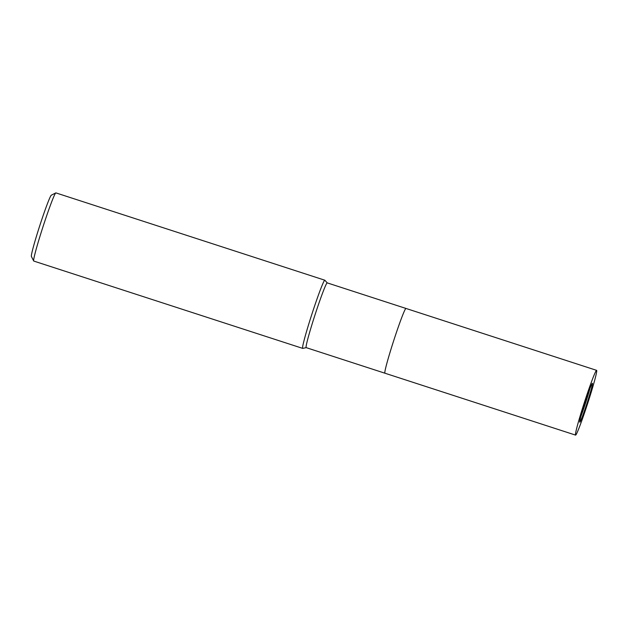 <?xml version="1.0" encoding="UTF-8"?>
<svg xmlns="http://www.w3.org/2000/svg" width="628" height="628" viewBox="0 0 628 628"><rect width="100%" height="100%" fill="white"/><g stroke="black" fill="none" stroke-linecap="round" stroke-linejoin="round"><path stroke-width="0.94" d="M580.853 416.521A20.426 1.036 108 0 0 589.951 388.497M596.6 370.347A34.045 1.719 108 0 0 584.487 402.085A34.045 1.719 108 0 0 575.57 435.11A34.045 1.719 108 0 0 587.69 403.38A34.045 1.719 108 0 0 596.6 370.347L405.971 308.45A34.045 1.719 108 0 0 393.834 340.243A34.045 1.719 108 0 0 384.933 373.205A34.045 1.719 108 0 0 384.94 373.213L306.189 347.637A34.045 1.719 108 0 0 306.189 347.637A34.045 1.719 108 0 0 306.197 347.637A34.045 1.719 108 0 1 315.083 314.667A34.045 1.719 108 0 1 327.219 282.875A34.045 1.719 108 0 0 327.219 282.875L324.872 280.245A35.835 1.813 108 0 0 324.833 280.214A35.835 1.813 108 0 0 312.069 313.623A35.835 1.813 108 0 0 302.688 348.383A35.835 1.813 108 0 0 302.743 348.383A35.835 1.813 108 0 1 302.688 348.383L33.763 261.06A35.835 1.813 108 0 1 33.692 260.989A35.835 1.813 108 0 1 43.144 226.292A35.835 1.813 108 0 1 55.798 192.906A35.835 1.813 108 0 1 55.9 192.89L324.825 280.214A35.835 1.813 108 0 0 312.069 313.623A35.835 1.813 108 0 0 302.68 348.383M55.798 192.906L51.3 195.206A32.256 1.633 108 0 0 39.909 225.256A32.256 1.633 108 0 0 31.4 256.475L33.692 260.989M575.57 435.11L384.94 373.213A34.045 1.719 108 0 1 393.85 340.188A34.045 1.719 108 0 1 405.971 308.45A34.045 1.719 108 0 0 393.85 340.188A34.045 1.719 108 0 0 384.933 373.205M585.123 402.344A20.426 1.036 108 0 0 579.777 422.157A20.426 1.036 108 0 0 587.047 403.121A20.426 1.036 108 0 0 592.392 383.3A20.426 1.036 108 0 0 585.123 402.344M306.213 347.645L302.743 348.383M405.971 308.45L327.219 282.875"/></g></svg>
